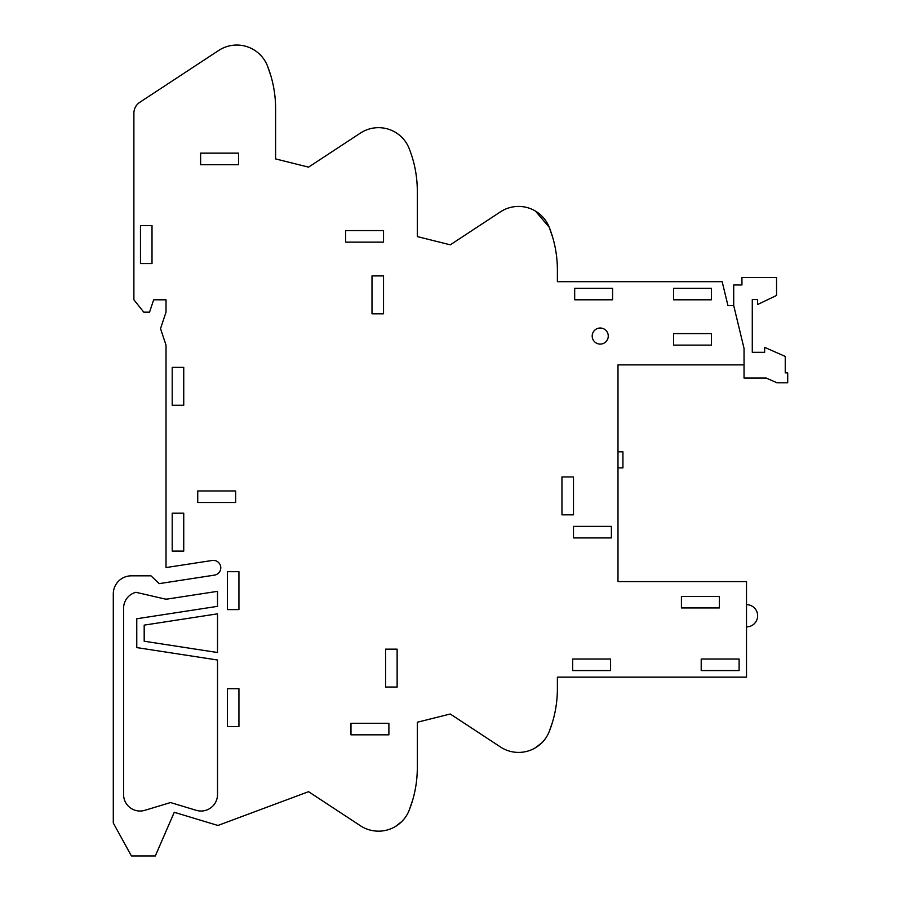 <?xml version="1.0" encoding="UTF-8"?>
<svg xmlns="http://www.w3.org/2000/svg" width="901" height="901" viewBox="0 0 901 901"><rect width="100%" height="100%" fill="white"/><g stroke="black" fill="none" stroke-linecap="round" stroke-linejoin="round"><path stroke-width="1.35" d="M744.046 364.894L744.046 378.071L766.289 378.071L777 382.79L787.711 382.79L787.711 372.901L785.244 372.901L785.244 356.424L764.645 347.358L764.645 352.302L752.279 352.302L752.279 299.571L757.595 299.571L757.595 304.515L776.549 295.449L776.549 277.553L741.94 277.553L741.94 284.975L733.707 284.975L733.707 305.574L744.046 348.417L744.046 364.894L617.985 364.894L617.985 581.584L746.512 581.584L746.512 677.158L557.381 677.158L557.381 686.686M617.985 451.818L622.929 451.818L622.929 467.878L617.985 467.878L617.985 472M617.985 364.894L617.985 406.914M617.985 420.091L617.985 448.935M746.512 626.905A11.127 11.127 0 0 0 757.64 615.777A11.127 11.127 0 0 0 746.512 604.65M592.194 336.05A8.03 8.03 0 0 0 600.224 344.092A8.03 8.03 0 0 0 608.265 336.05A8.03 8.03 0 0 0 600.224 328.02A8.03 8.03 0 0 0 592.194 336.05M568.824 677.158L557.381 677.158L557.381 689.513A116.218 116.218 0 0 1 549.227 731.578A32.954 32.954 0 0 1 500.483 746.997L450.275 714.009L417.321 722.242L417.321 767.562A116.218 116.218 0 0 1 409.155 810.337L412.669 800.111M528.752 750.792L529.878 750.409L528.752 750.792M549.227 731.578L552.493 722.174M528.752 208.041L529.878 208.424M388.781 129.305L389.908 129.699M557.381 272.147L557.381 281.675L568.824 281.675M552.707 237.38L549.227 227.255A116.218 116.218 0 0 1 557.381 269.32L557.381 281.675L722.163 281.675L727.94 305.574L733.707 305.574M270.953 76.101L267.439 65.874A116.218 116.218 0 0 1 275.605 108.649L275.605 158.914L308.559 167.147L360.423 133.078A32.954 32.954 0 0 1 409.155 148.496A116.218 116.218 0 0 1 417.321 191.271L417.321 236.591L450.275 244.824L500.483 211.836A32.954 32.954 0 0 1 549.227 227.255L535.464 211.082M267.439 65.874A32.954 32.954 0 0 0 218.706 50.456L139.835 102.275A13.188 13.188 0 0 0 133.889 113.289L133.889 299.796L143.777 312.163L149.543 312.163L153.666 299.796L166.021 299.796L166.021 312.163L160.524 328.64L166.021 345.117L166.021 567.574L212.242 560.467A7.411 7.411 0 0 1 220.7 566.661A7.411 7.411 0 0 1 214.506 575.12L159.207 583.634L150.974 575.818L131.411 575.818A18.121 18.121 0 0 0 113.289 593.939L113.289 822.996L131.411 855.95L155.31 855.95L174.253 812.285L217.929 825.462L308.559 791.686L360.423 825.755A32.954 32.954 0 0 0 409.155 810.337M217.513 613.84L217.513 652.515L144.183 641.23L144.183 625.125L217.513 613.84M196.272 810.326L170.548 802.554L144.824 810.326A16.477 16.477 0 0 1 123.583 794.547L123.583 608.254A16.477 16.477 0 0 1 135.95 592.295L164.478 598.895A8.244 8.244 0 0 0 167.586 599.019L217.513 591.338L217.513 606.339L136.772 618.762L136.772 647.594L217.513 660.016L217.513 794.547A16.477 16.477 0 0 1 196.272 810.326M413.953 795.324A116.218 116.218 0 0 0 417.05 775.367M617.985 581.584L617.985 576.64M200.619 153.147L200.619 164.68L238.528 164.68L238.528 153.147L200.619 153.147M574.68 288.264L574.68 299.796L612.59 299.796L612.59 288.264L574.68 288.264M673.554 288.264L673.554 299.796L711.452 299.796L711.452 288.264L673.554 288.264M140.477 225.644L140.477 263.554L152.01 263.554L152.01 225.644L140.477 225.644M345.635 230.588L345.635 242.132L383.533 242.132L383.533 230.588L345.635 230.588M372 275.909L372 313.807L383.533 313.807L383.533 275.909L372 275.909M172.204 367.36L172.204 405.259L183.736 405.259L183.736 367.36L172.204 367.36M172.204 513.198L172.204 551.097L183.736 551.097L183.736 513.198L172.204 513.198M197.736 490.955L197.736 502.488L235.645 502.488L235.645 490.955L197.736 490.955M227.401 571.696L227.401 609.594L238.934 609.594L238.934 571.696L227.401 571.696M227.401 688.691L227.401 726.589L238.934 726.589L238.934 688.691L227.401 688.691M350.985 723.3L350.985 734.833L388.894 734.833L388.894 723.3L350.985 723.3M385.594 649.148L385.594 687.046L397.127 687.046L397.127 649.148L385.594 649.148M572.664 659.036L572.664 670.569L610.574 670.569L610.574 659.036L572.664 659.036M701.203 659.036L701.203 670.569L739.102 670.569L739.102 659.036L701.203 659.036M681.426 596.417L681.426 607.95L719.325 607.95L719.325 596.417L681.426 596.417M573.486 526.375L573.486 537.92L611.396 537.92L611.396 526.375L573.486 526.375M561.954 476.944L561.954 514.843L573.486 514.843L573.486 476.944L561.954 476.944M673.554 333.584L673.554 345.117L711.452 345.117L711.452 333.584L673.554 333.584M541.839 742.796L535.464 747.751M401.79 821.532L395.46 826.476"/></g></svg>
